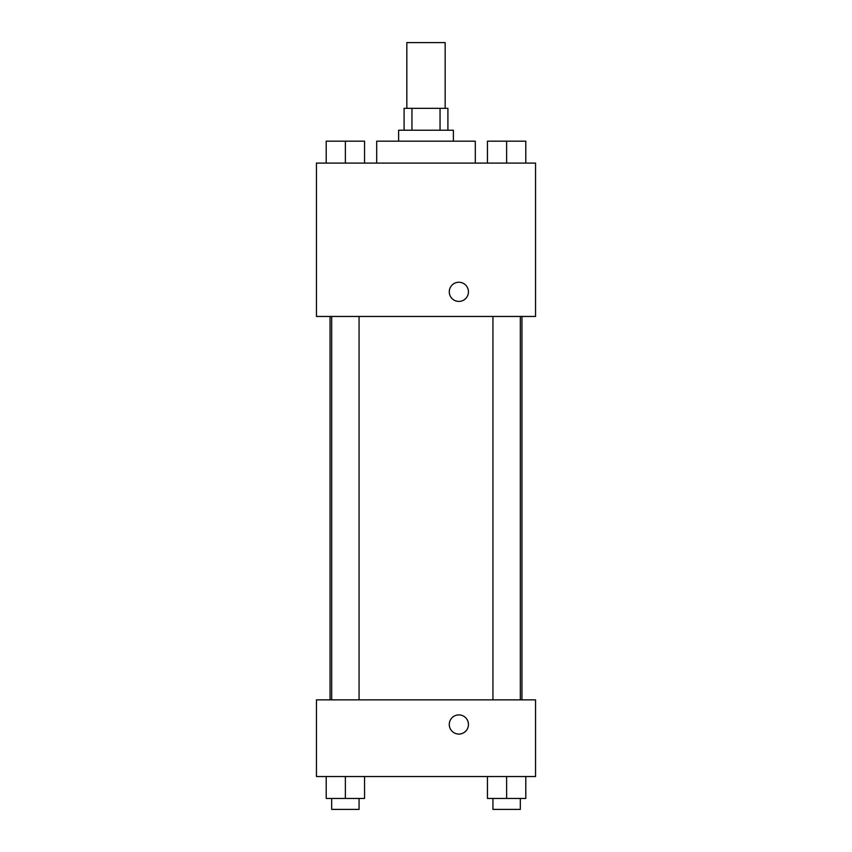<?xml version="1.0" encoding="UTF-8"?>
<svg xmlns="http://www.w3.org/2000/svg" width="852" height="852" viewBox="0 0 852 852"><rect width="100%" height="100%" fill="white"/><g stroke="black" fill="none" stroke-linecap="round" stroke-linejoin="round"><path stroke-width="1.28" d="M445.17 108.321L445.17 42.6L406.83 42.6L406.83 108.321M411.953 130.239L411.953 108.321L404.093 108.321L404.093 130.239M411.953 108.321L447.907 108.321L447.907 130.239M440.047 130.239L440.047 108.321M398.619 141.187L398.619 130.239L453.381 130.239L453.381 141.187M475.299 163.094L475.299 141.187L376.701 141.187L376.701 163.094M316.454 163.094L535.546 163.094L535.546 316.454L316.454 316.454L316.454 163.094M449.281 291.831A9.585 9.585 0 0 1 463.658 283.535A9.585 9.585 0 0 1 463.658 300.128A9.585 9.585 0 0 1 449.281 291.831M316.454 699.854L535.546 699.854L535.546 776.534L316.454 776.534L316.454 699.854M458.866 734.073A9.585 9.585 0 0 1 450.559 719.695A9.585 9.585 0 0 1 467.162 719.695A9.585 9.585 0 0 1 458.866 734.073M487.45 776.534L487.45 798.441L525.79 798.441L525.79 776.534L525.79 798.441M506.62 798.441L506.62 776.534M520.316 798.441L520.316 809.4L492.935 809.4L492.935 798.441M326.209 776.534L326.209 798.441L364.549 798.441L364.549 776.534L364.549 798.441M345.38 798.441L345.38 776.534M359.065 798.441L359.065 809.4L331.684 809.4L331.684 798.441M487.45 163.094L487.45 141.187L525.79 141.187L525.79 163.094L525.79 141.187M506.62 163.094L506.62 141.187M520.316 141.187L492.935 141.187M326.209 163.094L326.209 141.187L364.549 141.187L364.549 163.094L364.549 141.187M345.38 163.094L345.38 141.187M359.065 141.187L331.684 141.187M521.957 699.854L521.957 316.454M330.043 699.854L330.043 316.454M492.935 316.454L492.935 699.854M520.316 316.454L520.316 699.854M359.065 699.854L359.065 316.454M331.684 699.854L331.684 316.454"/></g></svg>

